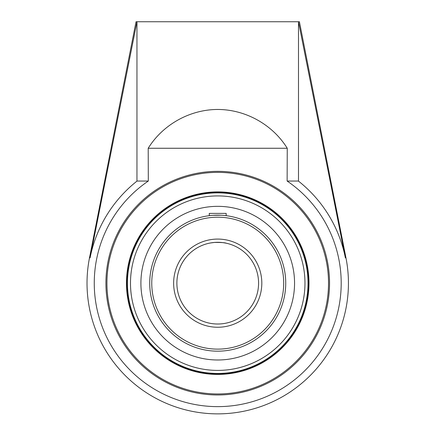 <?xml version="1.0" encoding="UTF-8"?>
<svg xmlns="http://www.w3.org/2000/svg" width="435" height="435" viewBox="0 0 435 435"><rect width="100%" height="100%" fill="white"/><g stroke="black" fill="none" stroke-linecap="round" stroke-linejoin="round"><path stroke-width="0.65" d="M217.728 191.889A91.274 91.274 0 0 0 138.678 328.8A91.274 91.274 0 0 0 296.773 328.8A91.274 91.274 0 0 0 217.728 191.889M127.129 283.163A90.594 90.594 0 0 1 217.728 192.564A90.594 90.594 0 0 1 308.323 283.163A90.594 90.594 0 0 1 217.728 373.757A90.594 90.594 0 0 1 127.129 283.163M106.934 283.163A110.794 110.794 0 0 1 217.728 172.369A110.794 110.794 0 0 1 328.523 283.163A110.794 110.794 0 0 1 217.728 393.958A110.794 110.794 0 0 1 106.934 283.163M329.54 283.163A111.817 111.817 0 0 0 161.82 186.327A111.817 111.817 0 0 0 161.82 379.994A111.817 111.817 0 0 0 329.54 283.163M148.199 148.264L148.319 181.047A123.469 123.469 0 0 0 94.259 283.163A123.469 123.469 0 0 0 275.496 392.283A123.469 123.469 0 0 0 287.133 181.047L287.252 148.264C272.582 124.573 245.596 109.511 217.728 109.462C189.861 109.511 162.869 124.573 148.199 148.264L287.252 148.264M287.252 181.047L298.492 181.047L298.492 21.75L299.416 21.75L345.966 257.884L345.379 257.884L298.492 21.75L136.96 21.75L90.078 257.884A130.13 130.13 0 0 1 137.063 181.047M90.078 257.884L89.49 257.884L136.035 21.75L136.96 21.75L136.96 181.047L148.199 181.047M345.379 257.884A130.13 130.13 0 0 0 298.388 181.047M225.526 215.602L226.167 215.678L226.167 213.395L209.284 213.395L209.284 215.678L210.736 215.515M217.728 206.337A76.826 76.826 0 0 0 140.902 283.163A76.826 76.826 0 0 0 217.728 359.99A76.826 76.826 0 0 0 294.555 283.163A76.826 76.826 0 0 0 217.728 206.337M217.728 242.317A40.846 40.846 0 0 1 258.575 283.163A40.846 40.846 0 0 1 217.728 324.01A40.846 40.846 0 0 1 176.882 283.163A40.846 40.846 0 0 1 217.728 242.317A40.846 40.846 0 0 1 258.575 283.163A40.846 40.846 0 0 1 217.728 324.01A40.846 40.846 0 0 1 210.54 242.953L214.471 242.447M217.728 239.076A44.087 44.087 0 0 0 179.546 305.207A44.087 44.087 0 0 0 255.91 305.207A44.087 44.087 0 0 0 217.728 239.076M214.509 242.442C221.143 242.404 225.031 242.654 226.167 243.198L226.01 243.165M224.911 242.953L223.699 242.757M210.915 242.888L209.442 243.165M285.659 286.393L285.474 289.134M285.376 290.15L285.208 291.608M285.659 279.928L285.572 278.449M285.376 276.171L285.284 275.36M220.958 215.233L213.003 215.32M149.722 283.163A68.007 68.007 0 0 0 217.728 351.17A68.007 68.007 0 0 0 285.735 283.163A68.007 68.007 0 0 0 217.728 215.156A68.007 68.007 0 0 0 149.722 283.163A68.007 68.007 0 0 0 217.728 351.17A68.007 68.007 0 0 0 285.735 283.163A68.007 68.007 0 0 0 217.728 215.156A68.007 68.007 0 0 0 149.722 283.163M127.439 283.163A90.29 90.29 0 0 0 217.728 373.453A90.29 90.29 0 0 0 308.018 283.163A90.29 90.29 0 0 0 217.728 192.874A90.29 90.29 0 0 0 127.439 283.163M151.761 283.163A65.968 65.968 0 0 1 217.728 217.195A65.968 65.968 0 0 1 283.691 283.163A65.968 65.968 0 0 1 217.728 349.126A65.968 65.968 0 0 1 151.761 283.163M130.489 283.163A87.239 87.239 0 0 1 217.728 195.924A87.239 87.239 0 0 1 304.968 283.163A87.239 87.239 0 0 1 217.728 370.402A87.239 87.239 0 0 1 130.489 283.163M89.49 257.884A130.707 130.707 0 0 0 230.425 413.25A130.707 130.707 0 0 0 345.966 257.884"/></g></svg>
